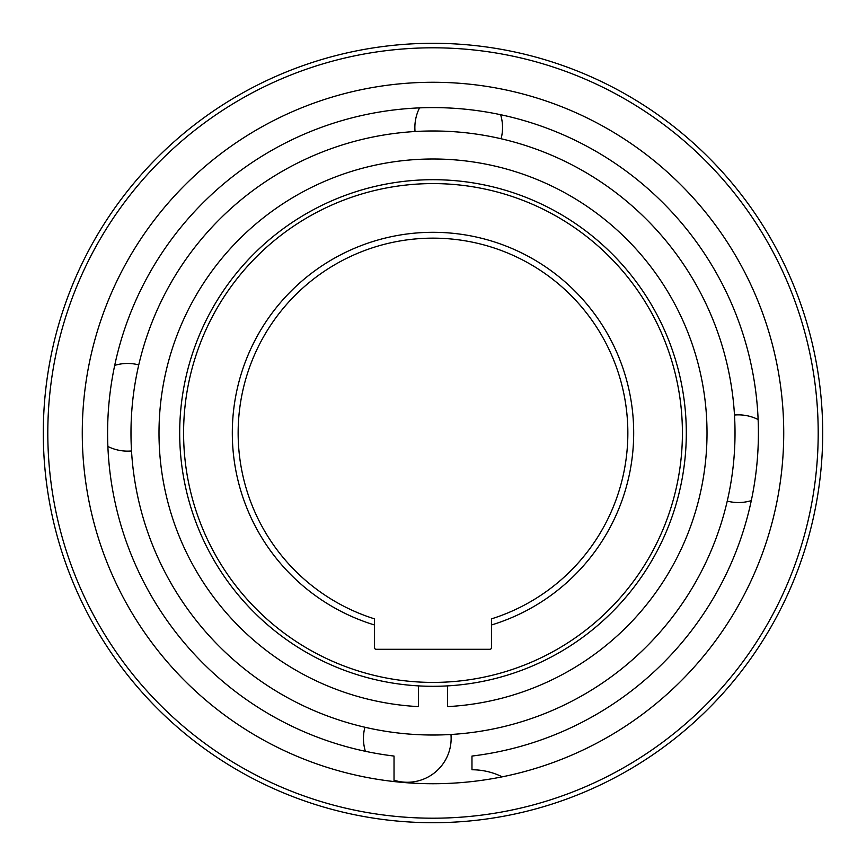 <?xml version="1.0" encoding="UTF-8"?>
<svg xmlns="http://www.w3.org/2000/svg" width="866" height="866" viewBox="0 0 866 866"><rect width="100%" height="100%" fill="white"/><g stroke="black" fill="none" stroke-linecap="round" stroke-linejoin="round"><path stroke-width="1.3" d="M433 686.305A253.305 253.305 0 0 1 179.695 433A253.305 253.305 0 0 1 433 179.695A253.305 253.305 0 0 1 686.305 433A253.305 253.305 0 0 1 433 686.305M433 183.592A249.408 249.408 0 0 1 682.408 433A249.408 249.408 0 0 1 433 682.408A249.408 249.408 0 0 1 183.592 433A249.408 249.408 0 0 1 433 183.592M489.896 649.284L376.104 649.284A1.559 1.559 0 0 1 374.545 647.725L374.545 624.992A200.696 200.696 0 0 1 433 232.304A200.696 200.696 0 0 1 491.455 624.992L491.455 647.725A1.559 1.559 0 0 1 489.896 649.284M491.455 624.992L491.455 618.876A194.85 194.85 0 0 0 433 238.15A194.85 194.85 0 0 0 374.545 618.876L374.545 624.992M365.387 751.298A43.841 43.841 0 0 1 364.911 727.245M450.959 734.487A43.841 43.841 0 0 1 394.03 780.212M114.702 365.387A43.841 43.841 0 0 1 138.755 364.911M131.513 450.959A43.841 43.841 0 0 1 107.882 446.466M500.613 114.702A43.841 43.841 0 0 1 501.089 138.755M415.041 131.513A43.841 43.841 0 0 1 419.534 107.882M751.298 500.613A43.841 43.841 0 0 1 727.245 501.089M734.487 415.041A43.841 43.841 0 0 1 758.118 419.534M433 43.3A389.7 389.7 0 0 1 822.7 433A389.7 389.7 0 0 1 433 822.7A389.7 389.7 0 0 1 43.3 433A389.7 389.7 0 0 1 433 43.3M433 47.803A385.197 385.197 0 0 1 818.197 433A385.197 385.197 0 0 1 433 818.197A385.197 385.197 0 0 1 47.803 433A385.197 385.197 0 0 1 433 47.803M433 82.27A350.73 350.73 0 0 0 82.27 433A350.73 350.73 0 0 0 433 783.73A350.73 350.73 0 0 0 783.73 433A350.73 350.73 0 0 0 433 82.27M394.03 781.554L394.03 756.061A325.4 325.4 0 0 1 107.601 433A325.4 325.4 0 0 1 433 107.601A325.4 325.4 0 0 1 758.399 433A325.4 325.4 0 0 1 471.97 756.061L471.97 769.766A68.198 68.198 0 0 1 502.204 776.834M433 735.018A302.017 302.017 0 0 1 130.983 433A302.017 302.017 0 0 1 433 130.983A302.017 302.017 0 0 1 735.018 433A302.017 302.017 0 0 1 433 735.018M447.614 685.883L447.614 706.613A274.002 274.002 0 0 0 707.013 433A274.002 274.002 0 0 0 433 158.998A274.002 274.002 0 0 0 158.998 433A274.002 274.002 0 0 0 418.386 706.613L418.386 685.883"/></g></svg>
